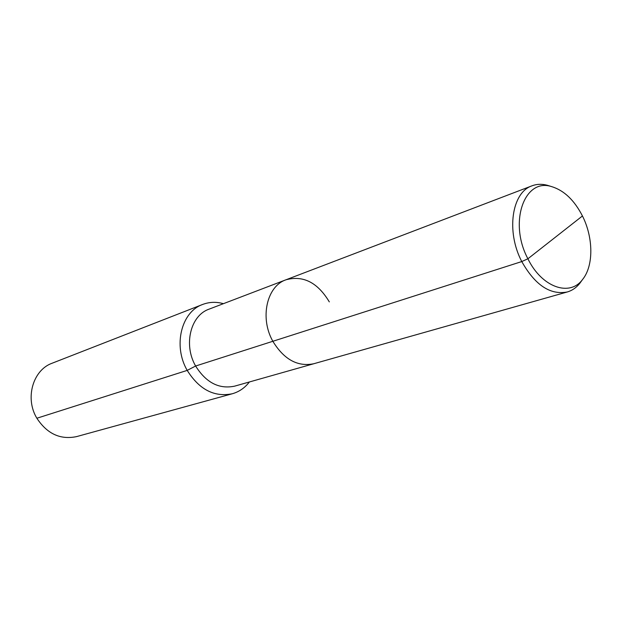 <?xml version="1.0" encoding="UTF-8"?>
<svg xmlns="http://www.w3.org/2000/svg" width="622" height="622" viewBox="0 0 622 622"><rect width="100%" height="100%" fill="white"/><g stroke="black" fill="none" stroke-linecap="round" stroke-linejoin="round"><path stroke-width="0.93" d="M549.801 186.048L547.282 185.263C541.894 183.84 536.802 184.019 532.02 185.815C511.789 192.307 505.943 231.571 521.772 261.559C535.037 285.07 550.198 295.209 567.241 291.982C572.154 290.56 576.337 287.667 579.813 283.305L581.36 281.167M582.449 215.966L527.899 258.775C541.754 287.372 569.783 297.106 582.604 279.449C593.707 265.874 593.458 237.721 582.449 215.966C574.363 200.253 564.154 190.495 551.823 186.678C524.494 177.379 508.368 222.311 527.899 258.775L521.772 261.559L272.848 341.284C284.029 359.539 297.681 367.019 313.815 363.73L567.241 291.982M329.31 301.888C317.671 282.512 303.225 275.142 285.964 279.791C266.76 286.198 259.592 318.005 272.848 341.284C284.029 359.539 297.681 367.019 313.815 363.73L234.626 386.153C219.076 389.38 206.069 382.662 195.627 366.016L272.848 341.284C259.592 318.005 266.76 286.198 285.964 279.791L532.02 185.815M223.415 303.676C216.238 301.67 209.326 301.927 202.671 304.453C181.29 311.816 172.862 345.824 187.206 370.393C199.281 389.597 214.318 397.38 232.301 393.757C239.143 391.798 244.843 387.871 249.391 381.97M202.671 304.453L52.201 363.194C32.919 369.942 24.693 398.282 36.869 418.241C47.14 433.845 60.373 439.972 76.56 436.613L232.301 393.757M285.964 279.791L209.078 309.15C190.55 315.393 183.257 344.79 195.627 366.016L187.206 370.393L36.869 418.241M582.604 279.449L579.813 283.305M551.823 186.678L547.282 185.263"/></g></svg>
